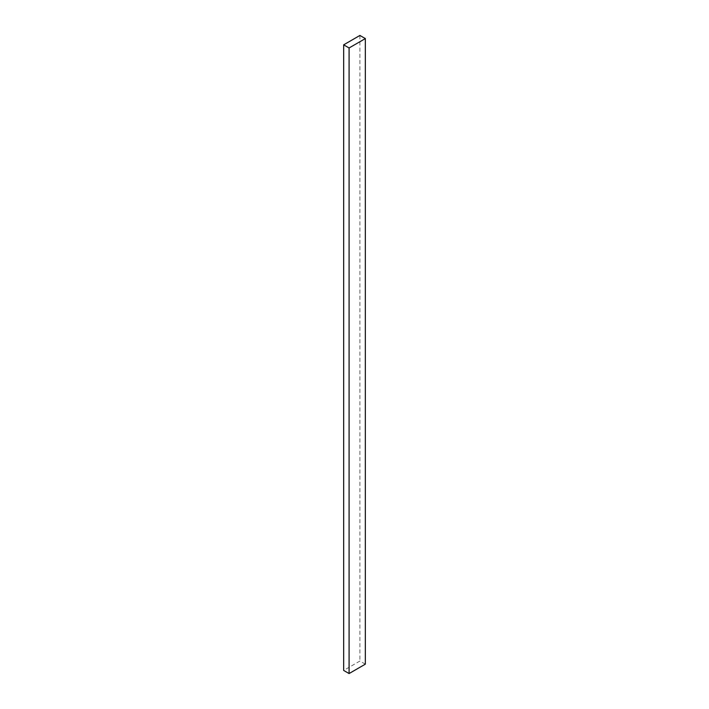 <?xml version="1.0" encoding="UTF-8"?>
<svg xmlns="http://www.w3.org/2000/svg" width="709" height="709" viewBox="0 0 709 709"><rect width="100%" height="100%" fill="white"/><g stroke="black" fill="none" stroke-linecap="round" stroke-linejoin="round"><path stroke-width="0.53" stroke-dasharray="3.54 2.66" d="M365.339 664.165L359.915 661.036L343.661 670.422M359.915 35.45L359.915 661.036"/><path stroke-width="1.06" d="M365.339 38.578L359.915 35.45L343.661 44.835L343.661 670.422L349.085 673.55L365.339 664.165L365.339 38.578L349.085 47.964L349.085 673.55M343.661 44.835L349.085 47.964"/></g></svg>
